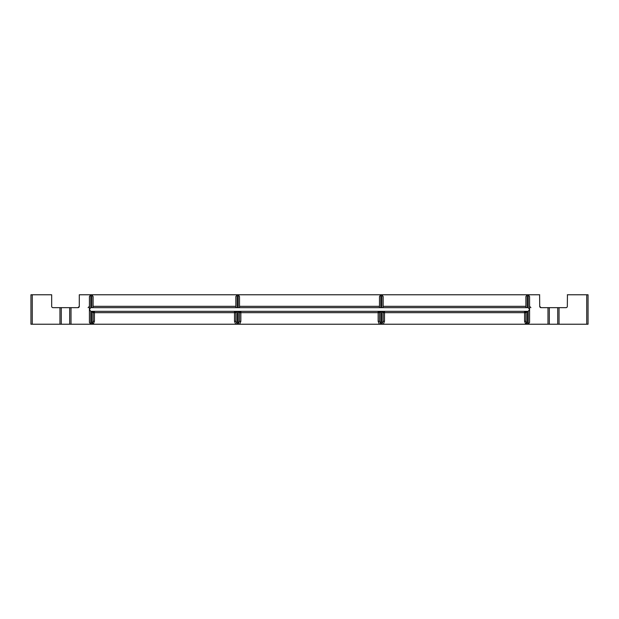 <?xml version="1.0" encoding="UTF-8"?>
<svg xmlns="http://www.w3.org/2000/svg" width="619" height="619" viewBox="0 0 619 619"><rect width="100%" height="100%" fill="white"/><g stroke="black" fill="none" stroke-linecap="round" stroke-linejoin="round"><path stroke-width="0.93" d="M567.437 294.768L567.329 306.335A1.323 1.323 0 0 1 566.006 307.658L541.029 307.658L539.706 306.335A1.323 1.323 0 0 0 541.029 307.658M59.958 307.658L52.994 307.658A1.323 1.323 0 0 1 51.671 306.335L51.671 294.768L30.95 294.768L30.95 324.232L59.958 324.232L59.958 307.658L61.281 307.658L61.281 324.232L59.958 324.232M79.294 306.335A1.323 1.323 0 0 1 77.971 307.658L79.294 306.335L79.294 294.768L90.745 294.768L89.422 296.532L89.422 322.468L90.745 324.232L69.676 324.232L69.676 307.658L61.281 307.658M69.676 307.658L71.007 307.658L71.007 324.232M77.971 307.658L71.007 307.658M530.901 307.658L529.578 306.335M559.042 307.658L559.042 324.232L588.05 324.232L588.05 294.768L567.329 294.768M539.598 294.768L539.706 306.335M547.993 307.658L547.993 324.232L528.255 324.232L529.578 322.468L529.578 296.532L528.255 294.768L539.706 294.768M559.042 324.232L547.993 324.232M89.422 296.532L89.422 309.423L90.745 307.658L528.255 307.658L529.578 309.423L528.255 311.342L528.255 324.232L525.74 324.232L527.218 323.838L526.196 322.917M528.255 311.342L90.745 311.342L90.745 324.232L525.74 324.232L524.572 321.307L525.895 321.307L525.895 312.665L527.218 311.667L525.895 312.665L525.701 311.984M69.676 324.232L61.281 324.232M239.468 311.342L238.191 311.667L238.191 323.838L239.677 324.232L240.845 321.307L240.845 311.342L239.514 312.665L378.155 312.665L378.155 311.342L379.486 312.665L379.486 321.307L379.486 312.634M379.532 311.342L380.809 311.667L379.486 312.665L379.292 311.984M380.809 311.667L380.809 323.838L379.323 324.232L378.155 321.307L379.486 321.307L380.809 323.838L379.486 321.307M90.745 307.658L90.745 294.768L528.255 294.768L528.255 307.658M380.809 307.658L380.809 294.768L379.486 296.532L379.486 306.335L239.514 306.335L239.514 296.532L238.191 294.768L238.191 307.658M89.422 309.423L90.745 311.342M529.578 296.532L529.578 309.423M529.578 322.468L529.578 309.577M384.492 321.307L383.323 324.232L381.838 323.838L383.169 321.307L383.169 312.665L383.169 321.307L384.492 321.307L384.492 311.342L383.169 312.665L383.169 321.307L383.169 312.665L524.572 312.665L524.572 311.342L525.252 311.535M378.155 311.342L378.843 311.535M525.941 311.342L527.218 311.667L527.218 323.838L525.895 321.307M524.572 311.342L525.895 312.665L524.572 312.665L524.572 321.307M383.115 311.342L381.838 311.667L383.169 312.665L384.492 311.342A1.323 1.323 0 0 0 384.237 311.365M379.486 296.532L379.486 307.658M383.169 296.532L381.838 294.768L381.838 307.658L383.169 307.658L383.169 296.532L383.169 306.335L525.895 306.335M525.895 296.532L527.218 294.768L527.218 307.658L525.895 307.658L525.895 296.532M88.099 307.658L89.422 306.335M239.708 311.984L239.514 312.634M238.191 311.667L239.514 312.665L239.514 321.307L239.53 312.487L239.514 321.307L240.845 321.307M238.191 323.838L239.514 321.307L238.191 323.838M89.422 322.468L89.422 309.577M234.763 311.365A1.323 1.323 0 0 0 234.508 311.342L234.508 321.307L235.831 321.307L235.831 312.665L94.428 312.665L94.428 321.307L93.26 324.232L91.782 323.838L93.105 321.307L93.105 312.665L91.782 311.667L93.105 312.665L93.299 311.984M93.059 311.342L91.782 311.667L91.782 323.838L92.804 322.917M94.428 311.342L93.105 312.665L94.428 312.665L94.428 311.342L93.748 311.535M235.831 321.307L235.831 312.665L237.162 311.667L237.162 323.838L235.831 321.307L235.831 312.665L234.508 311.342L235.831 312.665L235.831 321.307M240.845 311.342L240.157 311.535M94.428 321.307L93.105 321.307M234.508 321.307L235.677 324.232L237.162 323.838M235.885 311.342L237.162 311.667M239.514 307.658L239.514 296.532M235.831 296.532L235.831 307.658L237.162 307.658L237.162 294.768L235.831 296.532L235.831 306.335L93.105 306.335M93.105 296.532L91.782 294.768L91.782 307.658L93.105 307.658L93.105 296.532M586.727 324.232L586.727 294.768M549.324 307.658L549.324 324.232M557.719 307.658L557.719 324.232M378.155 321.307L378.155 312.665L379.486 312.665M381.838 311.667L381.838 323.838M32.273 294.768L32.273 324.232"/></g></svg>
